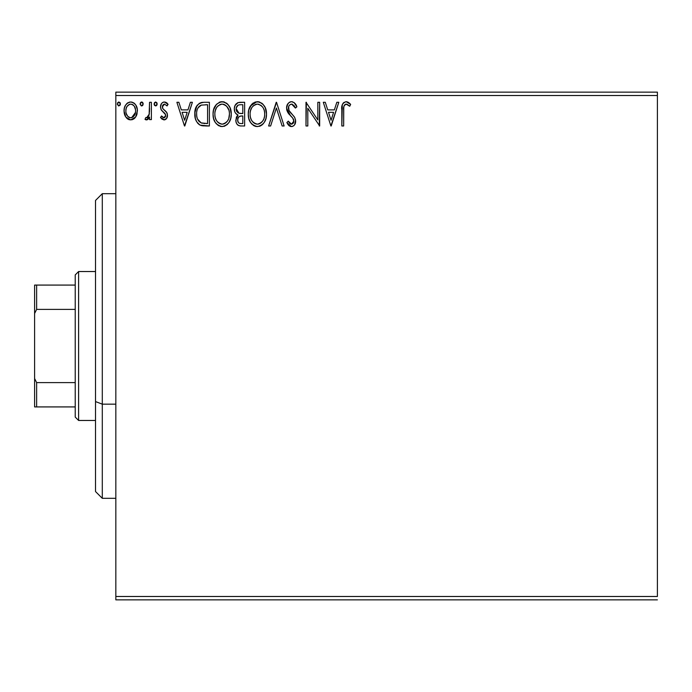 <?xml version="1.0" encoding="UTF-8"?>
<svg xmlns="http://www.w3.org/2000/svg" width="692" height="692" viewBox="0 0 692 692"><rect width="100%" height="100%" fill="white"/><g stroke="black" fill="none" stroke-linecap="round" stroke-linejoin="round"><path stroke-width="1.04" d="M115.832 95.522L657.4 95.522L657.4 596.478L115.832 596.478L115.832 95.522L115.832 599.86L657.4 599.86L115.832 599.86L115.832 596.478L657.4 596.478L657.4 95.522L115.832 95.522L115.832 92.14L115.832 95.522M135.632 117.043L136.99 114.111L137.31 109.362L135.77 105.028L133.651 102.814L130.71 101.992L127.778 102.814L125.659 105.028L124.422 107.848L124.058 111.715L125.01 115.65L126.74 118.211L129.248 119.725L132.181 119.725L134.698 118.202L135.632 117.043L137.405 110.902C137.448 105.988 135.217 103.021 130.71 101.992C126.212 103.021 123.989 105.997 124.032 110.902L125.806 117.06L130.71 119.915L135.632 117.043M149.55 102.295L151.375 102.295L149.55 102.295L149.135 114.647L148.131 116.931L146.938 117.761L145.865 117.476L145 119.318L147.465 119.638L149.55 117.06L149.55 119.612L151.375 119.612L151.375 102.295L151.375 119.612L151.375 102.295L149.55 102.295L149.264 114.059L146.678 117.787L145.865 117.476L145 119.318L146.384 119.915L149.55 117.06L149.55 119.612L151.375 119.612L149.55 119.612M164.004 119.915L166.651 118.401L167.438 114.682L166.461 112.017L162.741 108.558L162.447 105.928L163.2 104.674L164.54 104.12L167.04 105.937L168.078 104.336L166.504 102.667L164.333 101.992L162.663 102.451L161.426 103.67L160.492 106.992L161.305 110.037L165.535 114.638L165.544 116.256L164.653 117.562L163.148 117.597L161.556 115.962L160.492 117.45L161.98 119.093L164.004 119.915C166.357 119.422 167.516 117.908 167.473 115.374L166.893 112.701L162.741 108.558L162.309 106.905L164.54 104.12L167.04 105.937L168.078 104.336L164.333 101.992C161.746 102.546 160.466 104.207 160.492 106.992L161.089 109.673L165.215 113.886L165.656 115.46L163.892 117.787L161.556 115.962L160.492 117.45L164.402 119.889M203.889 102.295L199.348 103.272L196.303 106.758L194.919 111.758L195.334 118.41L196.658 121.766L199.798 124.949L202.938 125.84L209.391 125.987L209.391 102.295L203.889 102.295C197.566 103.16 194.538 107.009 194.815 113.843C194.538 118.704 196.32 122.467 200.17 125.131L209.391 125.987L209.391 102.295L209.391 125.987L205.801 125.987M239.89 102.295L244.631 102.295L238.091 102.58L235.064 105.461L234.32 108.41L234.718 111.594L235.626 113.298L238.039 115.08L236.335 117.329L235.894 121.264L236.552 123.444L237.987 125.2L240.297 125.944L244.631 125.987L244.631 102.295L244.631 125.987L244.631 102.295L239.89 102.295C236.188 102.866 234.328 105.106 234.303 109.025C234.277 111.853 235.522 113.877 238.039 115.08L235.825 120.114C235.851 123.851 237.667 125.806 241.283 125.987L240.704 125.979M270.615 125.987L268.626 125.987L276.22 102.295L268.626 125.987L270.615 125.987L276.376 108.013L282.137 125.987L284.118 125.987L276.523 102.295L284.118 125.987L276.523 102.295L268.626 125.987L270.615 125.987L276.376 108.013L282.137 125.987L284.118 125.987L282.137 125.987M317.836 102.295L317.836 119.924L305.994 102.295L305.994 125.987L307.81 125.987L307.81 108.315L319.661 125.987L319.661 102.295L317.836 102.295L319.661 102.295L317.836 102.295L317.836 119.924L305.994 102.295L305.994 125.987L307.81 125.987L307.81 108.315L319.661 125.987L319.661 102.295L319.272 125.987M343.656 110.227L343.855 106.577L344.599 104.924L346.804 104.215L349.719 106.248L350.645 104.423L348.69 102.546L346.164 101.689L343.725 102.546L342.298 104.734L341.831 125.987L343.656 125.987L343.656 110.227C343.102 107.329 343.95 105.288 346.19 104.12L349.719 106.248L350.645 104.423L346.164 101.689C342.549 102.918 341.104 105.686 341.831 109.993L341.831 125.987L343.656 125.987L343.742 107.485M336.814 102.295L338.795 102.295L331.2 125.987L338.795 102.295L336.814 102.295L334.374 109.89L327.723 109.89L325.292 102.295L323.302 102.295L330.897 125.987L338.795 102.295L336.814 102.295L334.374 109.89L327.723 109.89L325.292 102.295L323.302 102.295L330.897 125.987L323.302 102.295L325.292 102.295M291.548 101.689L289.412 102.286L287.82 103.861L286.549 108.099L287.725 112.312L292.742 118.107L293.771 120.339L293.252 123.185L291.981 124.11L289.879 123.522L288.279 121.126L286.851 122.588L288.607 125.261L291.427 126.593L293.503 125.927L294.645 124.742L295.605 120.131L294.55 117.164L288.971 110.46L288.642 106.516L289.706 104.89L291.687 104.12L294.039 105.556L295.397 108.064L296.877 106.862L294.273 102.71L291.557 101.689C288.253 102.407 286.583 104.544 286.549 108.099L290.493 115.746L292.742 118.107L293.84 121.169L291.453 124.171L288.279 121.126L286.851 122.588L291.427 126.593C294.282 125.987 295.692 124.136 295.666 121.065L294.731 117.458L288.971 110.46L288.374 108.134C288.417 105.85 289.515 104.509 291.687 104.12L295.397 108.064L296.877 106.862C296.089 103.973 294.308 102.243 291.548 101.689M266.498 114.042L265.296 107.814L262.995 104.258L259.457 101.984L255.253 101.992L251.732 104.31L248.774 109.924L248.272 114.154L248.774 118.41L250.469 122.346L253.428 125.425L256.429 126.524L259.604 126.264L262.467 124.56L264.379 122.199L265.996 118.263L266.498 114.042C266.584 107.295 263.54 103.177 257.363 101.689C251.187 103.229 248.16 107.39 248.272 114.154C248.16 120.988 251.231 125.14 257.502 126.593C263.635 124.984 266.636 120.797 266.498 114.042L266.472 115.106M231.266 114.042L230.064 107.814L227.763 104.258L224.225 101.984L220.021 101.992L216.492 104.31L213.534 109.924L213.041 114.154L213.543 118.41L215.229 122.346L218.188 125.425L221.189 126.524L224.364 126.264L227.227 124.56L229.138 122.199L230.756 118.263L231.266 114.042C231.353 107.295 228.299 103.177 222.123 101.689C215.947 103.229 212.92 107.39 213.041 114.154C212.92 120.988 215.999 125.14 222.262 126.593C228.395 124.984 231.396 120.797 231.266 114.042M190.395 102.295L192.385 102.295L184.79 125.987L192.385 102.295L190.395 102.295L187.965 109.89L181.313 109.89L178.873 102.295L176.892 102.295L184.487 125.987L192.385 102.295L190.395 102.295L187.965 109.89L181.313 109.89L178.873 102.295L176.892 102.295L184.487 125.987L176.892 102.295L178.873 102.295M157.145 103.964L156.764 102.667L155.631 101.992L154.489 102.667L154.108 103.964L154.48 105.27L155.631 105.937L156.773 105.27L157.145 103.964L155.631 101.992L154.108 103.964L155.631 105.937L157.145 103.964M143.175 103.964L142.794 102.667L141.479 102.009L140.511 102.667L140.156 104.31L141.315 105.893L142.794 105.27L143.175 103.964L141.652 101.992L140.139 103.964L141.652 105.937L143.175 103.964M120.391 103.964L120.01 102.667L118.704 102.009L117.735 102.667L117.372 104.31L118.531 105.893L120.01 105.27L120.391 103.964L118.868 101.992L117.355 103.964L118.868 105.937L120.391 103.964M657.4 92.14L115.832 92.14L657.4 92.14L657.4 95.522L657.4 92.14M343.656 125.987L341.831 125.987M342.306 104.717L342.601 104.008M343.016 103.307L345.836 101.707M346.839 101.75L348.69 102.546M349.728 103.419L350.195 103.912M350.645 104.423L349.719 106.248L348.578 105.27M348.007 104.855L345.732 104.172M347.384 104.457L346.19 104.12M345.308 104.336L344.417 105.167M344.166 105.599L343.863 106.568M343.829 106.741L343.76 107.286M343.665 109.31L343.69 108.393M343.794 107.026L343.855 106.577M331.053 120.278L328.501 112.32L333.596 112.32L331.053 120.278L328.501 112.32L333.596 112.32L331.053 120.278M307.81 125.987L305.994 125.987L306.4 102.295M292.059 101.715L292.534 101.802M294.135 102.598L296.877 106.862L295.397 108.064L295.112 107.416M295.112 107.407L294.801 106.767L295.112 107.407M292.379 104.233L290.969 104.207M288.884 105.963L288.65 106.49M288.391 107.718L288.408 108.731M288.374 108.134L289.273 110.988M289.602 111.481L290.017 112.043M290.346 112.441L290.925 113.116M291.15 113.367L292.621 114.889M293.244 115.555L294.065 116.515M295.605 122.051L295.423 122.968M295.415 123.012L294.654 124.742M294.057 125.46L293.512 125.918M292.491 126.437L292.033 126.541M290.631 126.506L289.87 126.229M289.23 125.823L288.607 125.261M288.106 124.638L287.647 123.98M286.851 122.588L288.279 121.126L289.161 122.622M289.593 123.211L290.156 123.738M290.346 123.859L290.874 124.093M290.882 124.093L291.453 124.171M293.261 123.185L293.659 122.389M293.711 122.19L293.84 121.169M293.555 119.543L293.2 118.799M292.733 118.098L291.635 116.913M289.732 114.95L289.04 114.154M288.997 114.111L288.33 113.237M288.313 113.22L287.63 112.147M287.725 112.312L286.86 110.287M286.843 110.218L286.644 109.31M287.336 104.656L287.803 103.878M286.851 105.876L288.529 102.996M289.412 102.286L290.432 101.836M290.467 101.828L290.951 101.724M266.377 116.135L266.23 117.199M265.988 118.28L265.728 119.188M265.434 120.019L264.975 121.091M264.95 121.143L264.379 122.199M264.361 122.233L263.09 123.929M262.017 124.932L261.507 125.313M260.971 125.65L259.612 126.264M256.403 126.524L255.383 126.316M255.374 126.307L254.016 125.762M252.052 124.309L250.487 122.372M250.833 122.882L249.111 119.543M249.276 119.975L248.774 118.401M248.454 116.792L248.393 116.325M248.393 111.992L248.497 111.256M249.743 107.269L250.426 106.04M249.751 107.251L250.443 106.014L256.827 101.715M258.419 101.759L257.891 101.707M258.445 101.767L259.448 101.984M261.611 103.039L262.986 104.25M265.304 107.822L265.728 108.938M266.247 110.988L266.377 111.888M266.377 111.914L266.472 112.978M253.333 102.909L251.732 104.31M256.386 104.207L256.992 104.129M264.024 118.332L264.43 116.784M262.415 121.429L259.907 123.557L257.424 124.171C252.45 122.916 250.011 119.578 250.097 114.154L250.193 115.867L250.097 114.154C249.985 108.687 252.424 105.348 257.424 104.12C262.346 105.348 264.768 108.653 264.681 114.05L264.586 112.346L264.681 114.05C264.785 119.482 262.372 122.856 257.424 124.171L257.848 124.153M251.282 119.716L252.139 121.143M250.487 117.502L250.193 115.867M251.352 119.846L250.495 117.553M252.563 121.68L253.514 122.631L252.563 121.68M256.568 124.102L254.613 123.401M255.737 123.903L256.308 124.05M254.924 104.682L255.729 104.371M250.504 110.711L251.81 107.58L253.583 105.547M252.303 106.862L251.179 108.765M250.193 112.441L250.495 110.746M263.635 108.834L264.136 110.149M260.633 105.097L261.896 106.205M258.272 104.172L259.102 104.362M258.419 124.067L259.128 123.885M260.642 123.107L262.017 121.904M263.401 119.854L263.713 119.171M264.655 114.907L264.578 115.763M240.133 125.927L238.55 125.52M237.987 125.2L237.555 124.837M237.166 124.422L236.543 123.444M236.128 122.38L235.894 121.273M236.344 117.303L236.595 116.766M237.036 116.083L237.451 115.599M237.2 114.647L236.413 114.111M235.617 113.289L234.666 111.421M234.303 109.025L234.32 108.41M234.64 106.568L234.787 106.11M235.341 104.959L235.669 104.457M235.704 104.406L236.093 103.921M237.52 102.823L238.057 102.598M236.491 110.954L236.128 109.025C236.292 106.118 237.823 104.682 240.721 104.726L242.805 104.726L242.805 113.531L238.991 113.254L241.889 113.531L238.991 113.254L236.154 108.506L236.223 110.063M238.437 122.648L237.685 120.763L237.979 118.176L239.397 116.412L241.88 115.962L240.461 116.066M237.719 119.128L237.641 120.079C237.737 117.32 239.147 115.945 241.88 115.962L242.805 115.962L242.805 123.557L240.92 123.557C238.74 123.461 237.65 122.302 237.641 120.079L238.377 122.57M239.899 123.461L239.207 123.228M239.198 116.533L238.749 116.922M237.979 118.185L237.814 118.695M238.351 112.995L236.872 111.663M236.223 107.987L237.97 105.253M237.365 105.72L236.802 106.464M236.526 107.009L236.266 107.788M237.806 121.429L237.685 120.763M237.641 120.079L237.659 119.595M237.728 119.11L238.731 116.939M241.88 115.962L242.805 115.962L242.805 123.557L240.92 123.557M221.198 126.524L220.151 126.307M218.784 125.762L218.188 125.416M216.553 124.05L215.247 122.372M215.203 122.294L214.226 120.434M214.036 119.975L213.543 118.41M213.222 116.792L213.162 116.308M213.067 113.081L213.266 111.256M214.408 107.468L215.203 106.023L214.408 107.476M215.229 105.98L216.492 104.319M219.234 102.286L220.004 102.001M220.047 101.984L221.025 101.767M222.123 101.689L221.587 101.715M223.179 101.759L224.208 101.984M226.37 103.03L227.746 104.241M227.789 104.293L229.052 105.928M230.073 107.848L230.488 108.938M231.007 110.988L231.137 111.888M228.55 123.09L229.138 122.199M231.232 112.978L231.145 111.914M229.061 105.945L227.763 104.258M221.155 104.207L221.751 104.129M224.632 104.656L226.673 106.213L228.896 110.149M228.792 118.332L229.441 114.05C229.554 119.482 227.132 122.856 222.184 124.171L221.328 124.102L222.184 124.171C217.21 122.916 214.771 119.578 214.857 114.154C214.745 108.687 217.184 105.348 222.184 104.12C227.106 105.348 229.528 108.653 229.441 114.05L229.19 116.784M227.175 121.429L224.666 123.557L222.616 124.153M216.051 119.716L216.899 121.143M214.857 114.154L214.952 115.867L214.857 114.154M215.247 117.502L214.952 115.867M216.112 119.846L215.264 117.553M217.323 121.68L218.283 122.631L217.323 121.68M218.949 123.141L219.381 123.401M219.684 104.682L220.489 104.371M215.264 110.711L216.579 107.58L218.343 105.547M217.072 106.862L215.947 108.765M229.441 114.05L229.346 112.346L229.441 114.05M228.403 108.834L227.703 107.563M226.673 106.213L224.675 104.682M223.032 104.172L223.862 104.362M223.179 124.067L223.888 123.885M224.329 123.721L225.402 123.115M225.402 123.107L226.777 121.904M228.161 119.854L228.481 119.171M202.912 125.84L201.623 125.624M201.536 125.598L200.862 125.416M199.417 124.724L198.777 124.275M198.042 123.6L197.609 123.124M195.94 120.287L195.672 119.578M195.317 118.358L195.075 117.164M194.936 116.204L194.876 115.512M194.841 112.761L196.883 105.738M196.813 105.85L197.41 104.985M200.663 102.719L201.744 102.459M201.805 102.451L202.843 102.329M198.059 107.796L201.32 105.123L207.574 104.726L207.574 123.557L201.13 122.891L198.976 121.351L197.575 119.085L201.13 122.891C197.895 120.849 196.398 117.839 196.632 113.851L196.684 115.183L196.632 113.851C196.407 110.14 197.774 107.303 200.741 105.331L199.668 105.963M198.37 107.312L199.011 106.542M202.41 123.263L201.761 123.107M205.048 123.531L203.725 123.444M196.727 115.642L196.684 115.183M197.09 117.631L196.848 116.515M196.822 111.36L197.021 110.383M184.643 120.278L182.091 112.32L187.186 112.32L184.643 120.278L182.091 112.32L187.186 112.32L184.643 120.278M160.492 117.45L161.556 115.962L162.006 116.585L161.556 115.962M163.502 117.735L164.289 117.735M165.457 116.507L165.103 117.138M165.552 116.23L165.57 114.777M165.431 114.318L164.653 113.168M164.385 112.908L163.39 112.104M160.518 107.684L160.501 106.551M161.002 104.423L162.049 102.926M163.459 102.105L163.9 102.018M165.232 102.105L166.495 102.658M166.538 102.693L167.326 103.342M168.078 104.336L166.815 105.608M164.54 104.12L164.047 104.181M163.191 104.691L162.335 107.338M162.309 106.905L162.931 108.826M164.142 109.933L165.327 110.85M167.031 113.021L167.334 114.007M167.291 116.948L167.092 117.553M165.051 119.742L166.21 118.955M163.701 117.77L163.148 117.597M157.058 104.648L156.288 105.755M154.645 105.478L154.212 104.717M156.703 102.58L157.032 103.203M148.339 118.963L147.759 119.465M147.457 119.647L146.946 119.837M146.384 119.915L145 119.318L145.865 117.476L147.188 117.692M145.865 117.476L146.678 117.787M147.638 117.424L148.131 116.931M148.979 115.218L149.368 113.324M149.481 111.836L149.541 109.604M149.55 109.301L149.55 108.116M148.97 115.235L148.771 115.806M145.64 119.733L146.194 119.898M142.794 105.27L142.31 105.755M140.225 103.281L140.727 102.399M141.825 102.009L142.301 102.174M142.734 102.58L143.062 103.203M134.706 118.185L133.565 119.119M129.361 119.751L127.302 118.713M125.382 116.368L125.01 115.65M125.044 115.728L124.482 114.241M124.465 114.18L124.127 112.519M124.136 109.353L124.24 108.635M124.422 107.857L124.249 108.601M124.43 107.84L124.664 107.078M124.984 106.274L125.65 105.046M126.575 103.835L127.354 103.108M125.659 105.028L128.029 102.667M129.179 102.191L129.949 102.044M131.515 102.044L132.224 102.182M134.231 103.229L135.035 104.016M135.77 105.028L136.35 106.049M136.41 106.196L137.016 107.848L136.41 106.187M137.267 109.042L137.379 110.132M136.99 114.102L136.419 115.659M136.367 115.763L136.116 116.256M127.899 119.136L129.248 119.725M130.719 104.12L129.568 104.293L130.719 104.12C134.04 104.968 135.658 107.225 135.58 110.893C135.658 114.569 134.04 116.87 130.719 117.787L130.719 117.787C127.406 116.861 125.78 114.569 125.858 110.893L126.134 108.609L125.858 110.893C125.771 107.225 127.397 104.968 130.719 104.12L132.89 104.795L134.127 105.988M134.438 106.473L135.511 109.743M135.511 112.061L134.43 115.339L132.899 117.069L130.719 117.787L131.861 117.605M130.139 117.744L127.7 116.282L126.134 113.22M129.119 104.466L126.991 106.473L129.586 104.293M133.348 105.141L132.596 104.604M131.662 117.666L135.459 112.485M120.373 104.31L120.01 105.27M119.95 102.58L120.278 103.203M261.905 106.213L262.943 107.563M264.283 110.677L264.586 112.346M263.747 119.085L262.969 120.624M254.198 123.15L253.514 122.631M241.153 113.523L240.427 113.488M240.063 113.453L239.337 113.35M236.846 111.628L236.526 111.023M236.128 109.025L236.154 108.506M240.721 104.726L242.805 104.726L242.805 113.531L241.889 113.531M214.952 112.441L215.255 110.746M229.043 110.677L229.346 112.346M228.507 119.085L227.737 120.624M220.497 123.903L218.283 122.631M205.611 104.726L207.574 104.726L207.574 123.557L206.372 123.557M198.18 120.27L197.575 119.085M201.026 105.219L201.917 104.985M125.858 110.893L125.927 109.743M126.134 108.609L126.991 106.473M131.852 104.284L132.89 104.795M135.312 113.203L134.43 115.339M134.11 115.824L133.746 116.282M129.577 117.605L128.548 117.069M126.126 113.194L125.918 112.052M102.295 404.163L102.295 193.682L102.295 404.163L115.832 404.163L102.295 404.163L102.295 498.318L102.295 404.163L95.522 401.576L102.295 404.163M95.522 200.455L95.522 401.576L95.522 200.455L102.295 193.682L115.832 193.682M95.522 491.545L95.522 401.576L95.522 491.545L102.295 498.318L115.832 498.318M75.22 382.615L75.22 417.077L78.603 420.468L78.603 271.532L75.22 274.923L75.22 382.615L75.22 274.923L78.603 271.532L78.603 420.468L95.522 420.468L78.603 420.468L75.22 417.077L75.22 382.615L36.633 382.615L34.6 378.498L34.6 313.502L36.633 309.385L75.22 309.385L36.633 309.385L36.633 285.078L34.6 285.078L34.6 313.502L34.6 285.078L36.633 285.078L36.633 309.385L34.6 313.502L34.6 406.922L75.22 406.922L36.633 406.922L36.633 382.615L36.633 406.922L34.6 406.922L34.6 378.498L36.633 382.615L75.22 382.615M95.522 271.532L78.603 271.532L95.522 271.532M75.22 285.078L36.633 285.078L75.22 285.078"/></g></svg>
